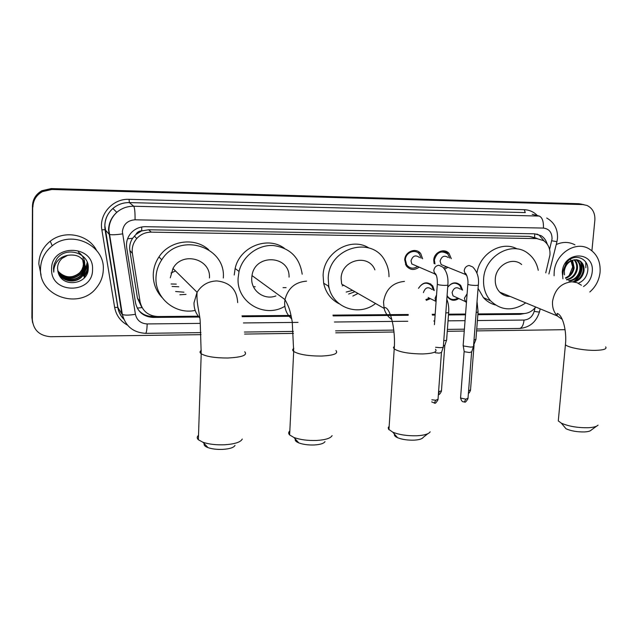 <?xml version="1.0" encoding="UTF-8"?>
<svg xmlns="http://www.w3.org/2000/svg" width="638" height="638" viewBox="0 0 638 638"><rect width="100%" height="100%" fill="white"/><g stroke="black" fill="none" stroke-linecap="round" stroke-linejoin="round"><path stroke-width="0.96" d="M430.403 298.664L426.328 300.331M458.818 298.536C454.647 301.184 451.002 300.769 447.876 297.292L447.063 295.912M419.142 267.131C414.19 270.648 409.851 270.161 406.143 265.663L404.707 259.897C404.891 251.476 416.239 247.121 420.761 253.685L422.619 258.837M447.9 267.314L444.598 269.236M434.087 263.534L433.744 260.168C433.976 252.241 444.255 247.696 449.008 253.366L451.313 258.709M545.745 272.873L549.972 254.969C550.331 248.661 548.186 243.876 543.536 240.598L536.861 238.596L151.278 232.144C145.52 232.176 140.679 234.298 136.771 238.532C133.087 242.895 131.627 247.855 132.393 253.422L140.089 301.862C142.298 311.049 148.215 315.938 157.841 316.544L198.298 316.209M135.958 234.449L141.7 230.86C139.06 230.932 137.146 232.136 135.958 234.449L132.64 238.261C130.152 242.001 129.227 246.077 129.849 250.495L137.449 298.169L141.548 306.83M329.399 288.918L328.163 285.92M534.381 237.559L529.269 236.395L148.646 229.768L142.019 230.868M477.918 313.936L523.487 313.561C528.336 313.386 532.419 311.208 535.729 307.014M241.993 315.858L291.048 315.459M332.94 315.116L408.264 314.502M432.181 314.311L435.172 314.287M448.53 314.175L465.565 314.04M447.701 287.212C451.848 282.1 456.194 281.502 460.732 285.425L462.606 290.17M418.496 288.296C422.835 281.924 427.596 281.143 432.763 285.952L434.287 290.561M418.735 252.871L418.975 251.954M430.363 284.508L430.475 283.822M201.042 334.655L50.657 336.712C39.524 335.835 33.415 330.125 32.323 319.574L32.658 206.56C32.945 199.75 36.111 194.622 42.156 191.169L51.534 189.023L580.827 204.144L583.93 204.662L580.827 204.144L51.534 189.023L42.156 191.169C36.111 194.622 32.945 199.75 32.658 206.56L32.107 318.609L32.442 206.034C32.721 199.255 35.88 194.151 41.901 190.714L51.247 188.569L578.77 203.713L581.864 204.224M32.594 322.629L31.9 317.652L32.442 206.034M253.43 286.725L255.24 286.725M283.033 287.658L286.103 287.658M547.205 244.107C546.168 240.422 544.15 237.623 541.144 235.701L534.716 233.819L145.424 226.689C139.881 226.697 135.192 228.691 131.34 232.663C127.472 237.033 125.933 242.057 126.707 247.751L135.527 302.914C137.72 311.998 143.59 316.831 153.128 317.429L198.976 317.038M536.909 234.042L539.118 235.127L544.31 241.14M32.873 207.087C33.16 200.252 36.342 195.1 42.411 191.639L51.83 189.478L582.901 204.583L587 205.452C592.582 208.203 595.206 213.108 594.863 220.174L591.912 250.758M565.069 329.686L476.578 330.899M464.257 331.066L447.262 331.297M393.981 332.023L335.755 332.821M293.496 333.395L244.569 334.065M477.854 314.701L519.946 314.351L524.54 313.513M242.193 316.679L291.223 316.265M333.148 315.914L408.208 315.284M432.397 315.084L435.116 315.06M448.474 314.949L465.501 314.805M155.696 316.432L152.426 316.464C146.397 316.36 141.572 313.984 137.96 309.334M554.087 275.76L554.183 272.019C555.243 253.836 575.548 240.47 589.065 248.836C597.056 253.852 600.717 261.668 600.071 272.282C599.13 280.249 595.709 286.821 589.815 291.981M556.224 244.553C562.796 241.635 569.048 241.73 574.974 244.856M585.796 262.106L585.836 267.8M578.307 283.224C583.355 281.151 586.458 277.307 587.598 271.676C590.222 258.286 573.634 251.938 566.145 263.167L562.915 271.804L562.891 274.603L563.091 271.74C564.383 265.336 567.573 261.492 572.677 260.2C567.908 262.082 565.124 265.767 564.327 271.238L564.51 274.858M562.915 278.814L562.269 272.067C563.617 250.359 595.087 250.814 592.184 272.235C591.394 278.447 588.507 283.216 583.515 286.542M572.772 281.821C578.427 280.489 581.888 276.812 583.164 270.775C583.618 266.229 582.263 262.848 579.089 260.631L577.597 259.897M574.256 281.972C579.567 280.425 582.813 276.78 583.993 271.038C584.448 266.493 583.092 263.103 579.918 260.886L576.473 259.706L572.677 260.2M568.641 280.792C574.726 279.819 578.467 276.126 579.854 269.714C580.309 265.241 578.977 261.891 575.867 259.666M569.455 281.071C575.54 280.098 579.288 276.398 580.684 269.978C581.13 265.448 579.775 262.082 576.616 259.873L576.313 259.69M566.44 279.572C571.975 278.216 575.356 274.579 576.592 268.662C577.015 265.129 576.162 262.186 574.025 259.825M566.696 279.923C572.517 278.766 576.09 275.098 577.406 268.925C577.845 265.161 576.872 262.098 574.503 259.746M565.451 277.865C569.806 275.919 572.438 272.506 573.355 267.625L572.031 260.44M565.683 278.343C570.34 276.517 573.163 273.032 574.16 267.888L572.557 260.248M570.42 258.813L572.677 267.003L569.184 275.512M574.631 281.358C580.915 276.326 583.172 270.137 581.393 262.8M573.53 281.677C580.524 276.501 582.941 269.954 580.763 262.027M40.497 269.116C40.776 259.682 44.684 251.906 52.236 245.789C71.751 229.441 104.919 245.343 103.308 269.475C103.117 276.31 100.82 282.427 96.418 287.826C79.925 309.901 39.109 296.861 40.497 269.116M41.079 275.082L38.83 263.893C39.101 254.706 42.905 247.145 50.25 241.204C64.582 229.52 88.562 234.513 96.561 250.399M58.202 272.474C62.181 288.448 88.307 284.373 88.227 268.765C89.918 253.111 66.161 245.622 56.862 258.765L54.118 264.315L53.48 268.119L53.744 272.155L53.951 268.805C55.57 261.309 60.139 256.819 67.668 255.328L62.157 258.318C59.182 261.014 57.635 264.323 57.532 268.231L58.202 272.474M92.534 269.411C93.26 294.341 50.546 294.485 51.59 269.18C50.912 243.724 94.049 244.354 92.534 269.411M58.218 272.546C61.95 281.541 75.467 283.392 81.696 276.445C84.08 273.869 85.317 270.959 85.396 267.721L83.841 261.381M58.241 272.625C61.846 281.813 75.555 283.806 81.863 276.764C84.248 274.188 85.484 271.278 85.572 268.032C84.24 258.079 78.267 253.844 67.668 255.328M58.034 271.94C62.077 280.385 75.037 281.868 81.042 275.177C83.411 272.617 84.639 269.722 84.718 266.509L83.482 260.806M58.082 272.099C62.053 280.672 75.148 282.243 81.209 275.488C83.578 272.928 84.806 270.034 84.894 266.812L83.57 260.942M57.867 271.294C64.629 279.356 72.134 280.226 80.396 273.917C82.757 271.373 83.969 268.502 84.056 265.304L83.092 260.248M57.906 271.461C64.653 279.659 72.198 280.584 80.555 274.228C82.916 271.684 84.136 268.805 84.216 265.599L83.195 260.384M57.763 270.807C64.558 278.431 71.942 279.157 79.917 272.984L79.758 272.673C72.636 278.439 65.626 278.208 58.736 271.971L57.731 270.656M79.758 272.673L81.831 269.882L83.06 266.708L83.395 264.116L82.677 259.714M79.917 272.984L81.991 270.185L83.227 267.011L83.554 264.411L82.788 259.841M82.621 259.554L82.438 259.084M82.366 258.924L82.158 258.47M78.314 252.106C82.342 254.905 84.487 258.669 84.75 263.398M84.216 272.793L82.733 274.611L83.793 273.622M84.718 272.322L86.832 267.513L87.318 262.529M87.94 264.706C87.869 268.821 86.353 272.538 83.387 275.855L83.474 276.015C86.369 272.777 87.885 269.148 88.02 265.129M88.132 269.691L84.049 277.115L87.94 270.831M84.958 271.652L87.231 262.29M596.57 426.192L591.195 430.1C590.317 431.121 588.077 431.727 584.48 431.934C577.215 432.054 571.066 431.001 566.018 428.768L563.673 425.953M558.521 418.416L558.29 420.905L561.336 423.154C568.673 426.367 577.669 427.891 588.316 427.723C593.571 427.436 596.825 426.559 598.069 425.099M521.653 264.539C512.489 256.293 495.885 265.249 495.295 278.902C494.968 284.189 496.444 288.599 499.737 292.132C502.608 295.003 506.07 296.431 510.113 296.423M525.744 302.891C512.872 311.488 501.133 310.786 490.542 300.777C485.39 294.804 483.086 287.499 483.62 278.862C484.593 255.83 512.21 240.311 528.12 253.477C533.464 257.6 536.837 263.199 538.257 270.281M476.937 273.136C479.648 253.485 501.875 240.287 517.163 248.94M495.399 304.972C490.75 303.752 486.77 301.319 483.46 297.675L478.069 288.352M503.605 293.735L502.521 294.365M427.779 433.728L423.177 437.413C422.181 438.928 419.166 439.845 414.15 440.148C407.666 440.332 402.147 439.518 397.578 437.708C394.994 436.544 393.973 435.355 394.507 434.159M389.172 426.248L388.223 427.675L388.55 429.207L392.825 432.213C399.476 434.829 407.554 436.009 417.061 435.754C424.398 435.315 428.768 434 430.171 431.822M374.905 269.866C368.493 253.126 341.306 259.786 341.115 278.391L341.673 284.117L384.092 308.377C385.352 313.154 387.928 316.847 391.836 319.471M375.551 303.489C358.859 317.086 332.262 307.691 328.769 286.279L328.227 278.351C328.506 247.217 373.342 234.951 385.527 261.987C387.872 266.548 389.036 271.461 389.013 276.74M339.193 303.784C330.939 299.557 325.755 292.698 323.657 283.224L323.115 275.401C323.474 252.584 350.828 236.379 368.828 247.927M358.006 293.456L352.838 296.064M352.599 290.37L346.195 292.068M343.675 285.266L342.215 285.856M354.927 291.702L348.619 294.054M324.989 441.584C323.937 443.45 320.396 444.574 314.375 444.965C308.29 445.165 303.106 444.479 298.815 442.908C295.896 441.703 294.74 440.419 295.354 439.072M289.827 430.945C288.368 432.205 288.296 433.545 289.636 434.956L293.919 437.477C300.171 439.749 307.755 440.746 316.679 440.459C325.492 439.901 330.636 438.282 332.111 435.61M289.062 277.139C289.955 255.144 254.969 253.334 252.002 275.568L251.731 278.096C250.822 290.745 264.244 300.506 275.887 295.936M284.835 306.28C264.563 318.777 236.339 302.26 238.118 278.056L239.035 271.445C242.703 256.093 257.88 244.625 273.16 245.51C289.955 247.839 299.637 257.409 302.197 274.204M234.218 275.026L235.127 268.518C239.617 246.93 267.386 235.685 284.261 248.198M235.015 445.364C233.899 447.565 229.816 448.905 222.774 449.383C217.008 449.591 212.103 449.016 208.052 447.645C204.894 446.448 203.634 445.117 204.264 443.641M198.514 435.323C196.855 436.759 196.807 438.242 198.362 439.757L202.94 442.254C208.849 444.239 216.035 445.077 224.488 444.782C234.8 444.088 240.733 442.174 242.281 439.024M209.447 277.961C211.13 258.813 182.197 250.981 172.978 268.462L170.282 277.833M176.263 284.117L171.12 283.982M195.172 310.419C175.378 314.805 154.938 298.169 155.983 277.785C156.19 271.286 158.12 265.28 161.773 259.77C179.095 231.546 226.243 246.348 223.3 278.001M162.004 297.483C156.103 291.095 153.184 283.503 153.256 274.683C153.455 268.287 155.353 262.37 158.95 256.947C169.533 240.359 194.742 236.913 208.682 249.729M183.935 292.188L175.617 291.51M178.792 286.781L172.085 286.454M186.017 294.381L179.884 294.772M449.758 258.111L447.828 254.044C441.352 250.016 436.863 252.002 434.366 260.001L434.988 263.909M448.235 257.521C444.335 255.041 441.616 256.221 440.084 261.078L441.145 264.571L444.909 266.102M473.611 346.131C473.835 346.689 472.806 347.008 470.533 347.088L463.459 345.971L463.172 345.206M473.452 346.601L471.697 351.817L469.472 352.527L464.368 351.713L464.129 351.171M419.094 253.015L419.158 252.09M443.697 268.056L446.353 266.684M421.096 258.207L419.533 254.291C415.561 248.477 405.537 252.305 405.369 259.738L406.653 264.842C409.716 268.606 413.368 269.148 417.627 266.477M419.581 257.585C415.593 254.618 412.73 255.694 411 260.814L411.813 263.957L416.191 265.855M443.418 346.649C443.665 347.239 442.589 347.574 440.188 347.662L435.595 347.287M443.25 347.152L441.52 352.399L439.183 353.157L435.228 352.742M461.617 289.74L459.902 285.625C455.66 281.948 451.592 282.49 447.701 287.275M460.277 289.15C456.433 286.534 453.706 287.682 452.095 292.571L453.02 295.857L456.561 297.491M430.817 284.883L430.873 284.077M447.094 295.45L447.86 296.742C450.675 299.9 454.001 300.354 457.837 298.09M475.988 339.264L474.01 340.11M475.844 339.695L473.603 345.278M433.322 290.107L431.926 286.127C427.061 281.597 422.595 282.339 418.528 288.344M431.974 289.477C428.058 286.422 425.203 287.467 423.409 292.603M425.881 299.573L429.454 298.193M436.559 294.844L435.084 298.273L435.81 301.319L428.162 297.563M446.712 339.703C446.935 340.237 445.962 340.548 443.777 340.644M446.56 340.158L444.861 345.294L443.386 345.956M127.568 238.827L132.64 238.261M537.348 238.612L534.628 237.559L534.748 233.819M151.988 316.456L152.043 315.658M137.226 308.074L142.091 307.62M141.7 230.86L141.732 226.992M529.269 236.395L536.861 238.596M137.449 298.169L140.089 301.862M129.849 250.495L132.393 253.422M148.646 229.768L151.278 232.144M51.247 188.569L51.83 189.478M578.77 203.713L582.901 204.583M549.589 249.418L552.045 238.939C552.053 232.463 549.182 228.843 543.424 228.077L135.065 219.799C127.52 220.389 123.286 224.377 122.384 231.761L135.423 314.311C136.883 320.34 140.799 323.554 147.171 323.937L200.292 323.386M135.065 219.799C135.128 212.302 134.682 207.789 133.741 206.249L129.362 202.589C123.126 202.517 117.631 204.479 112.886 208.49C107.774 213.108 105.103 218.818 104.855 225.621L117.902 307.436L121.874 314.048L108.532 229.967C108.779 222.973 111.538 217.095 116.794 212.334C121.675 208.211 127.329 206.178 133.741 206.249L539.277 216.067C542.3 217.478 543.68 221.482 543.424 228.077M127.512 325.149C120.43 321.201 116.14 315.276 114.641 307.38L101.865 229.8L105.158 229.72L109.289 234.441C111.618 235.007 116.036 234.824 122.528 233.883M524.292 209.695L525.265 212.59L129.362 202.589L129.051 199.335L524.292 209.695C529.42 209.902 533.783 211.872 537.379 215.596M532.204 214.312L539.277 216.067M101.865 229.8C98.826 214.193 112.926 198.45 129.051 199.335M32.323 319.574L32.107 318.609M114.641 307.38L117.902 307.436C118.668 311.902 120.622 315.778 123.748 319.056M477.399 320.539L524.045 320.061C529.109 319.598 532.499 316.695 534.197 311.352L535.067 307.843M243.397 322.948L298.026 322.381M334.424 322.007L407.81 321.257M433.776 320.986L434.693 320.978M448.035 320.842L465.054 320.667M121.874 314.048L122.352 314.454C124.697 315.387 129.059 315.339 135.423 314.311M147.171 323.937C146.979 329.599 146.469 332.733 145.647 333.339L145.512 333.339M524.045 320.061C523.447 325.093 521.964 327.9 519.579 328.458L519.188 328.466M534.197 311.352C538.241 312.086 540.019 312.165 539.525 311.599L540.203 308.872M551.734 240.781L556.942 241.674L557.468 238.54M518.255 313.609L519.946 314.351M152.426 316.464L153.128 317.429M581.449 285.226L576.999 282.674L571.919 281.789C561.169 282.953 554.717 289.461 552.556 301.311C552.133 307.165 553.696 312.03 557.237 315.914L562.222 319.375M605.677 346.889C607.121 348.898 603.891 350.055 595.964 350.35C584.48 350.693 567.78 347.558 565.428 344.695L565.595 342.805M435.483 349.225C437.66 351.905 433.433 353.484 422.795 353.946C409.062 353.827 399.54 352.152 394.212 348.93L393.423 347.55L394.364 346.29M404.46 281.39C392.506 282.618 385.535 289.493 383.526 302.013L384.092 308.377L384.937 307.516C390.759 308.329 395.767 330.962 394.212 348.93L388.941 429.733M335.955 350.541C338.579 353.627 333.642 355.47 321.161 356.068C307.987 356.02 298.831 354.481 293.687 351.458C292.332 350.366 292.363 349.353 293.799 348.412M306.535 281.151C295.147 282.052 287.961 288.201 284.987 299.589L284.668 302.42C284.516 309.167 286.877 314.662 291.741 318.912M237.679 302.611C236.913 289.54 229.943 282.315 216.753 280.935C208.259 281.222 201.704 285.011 197.07 292.284L194.016 302.795C193.928 308.64 195.826 313.665 199.726 317.868M244.737 351.753C247.735 355.191 242.065 357.272 227.75 358.006C215.038 358.014 206.194 356.602 201.209 353.779C199.63 352.599 199.654 351.482 201.281 350.414M471.61 352.144L468.013 398.216L465.844 399.157L460.556 398.04L460.588 397.578M464.352 401.94L465.844 399.157M467.869 283.902L467.845 284.293C469.082 284.931 471.474 285.306 475.023 285.425L475.334 285.433C477.774 285.401 478.779 285.154 478.356 284.692C479.154 277.57 477.28 271.66 472.726 266.955L469.169 265.48C466.338 265.926 464.679 267.673 464.193 270.711L465.285 274.38L466.864 275.608M441.432 352.75L438.035 399.236L435.754 400.233L431.83 399.787M434.35 403.041L435.754 400.233M437.349 283.862L437.317 284.285C438.545 284.907 440.906 285.274 444.407 285.393L444.726 285.393C447.286 285.361 448.347 285.098 447.892 284.612C448.41 277.028 446.712 271.19 442.796 267.115L438.864 265.249C435.977 265.695 434.295 267.458 433.816 270.536L434.653 273.83L436.4 275.393M474.05 345.086L470.533 389.898L468.595 390.767M467.112 293.783L464.4 298.185L465.341 301.551L466.442 302.571M477.033 301.559L478.085 311.846L476.163 312.652M444.79 345.605L441.456 390.823L438.577 391.74M438.394 394.308L439.255 391.74M446.807 299.366C448.347 302.962 448.969 307.189 448.689 312.03C449.088 312.54 448.131 312.835 445.818 312.907M436.137 300.785L436.073 301.694M134.347 236.052L136.771 238.532M449.008 253.366L442.293 250.846M41.901 190.714L42.411 191.639M539.118 235.127L541.144 235.701M557.508 238.094C557.835 229.034 554.239 222.343 546.734 218.029M123.812 319.207C120.55 315.866 118.548 311.91 117.791 307.341L105.055 229.656C103.994 221.306 106.61 214.248 112.886 208.49L116.794 212.334C111.634 217.175 109.01 223.141 108.899 230.222L122.352 314.454C125.59 326.337 133.358 332.629 145.647 333.339L200.946 332.613M244.426 332.047L293.352 331.409M335.588 330.859L393.782 330.101M447.405 329.399L464.4 329.176M476.73 329.017L519.579 328.458C529.652 327.549 536.271 322.038 539.445 311.934M548.903 273.965L556.918 241.778M579.918 260.886L579.089 260.631M576.616 259.873L575.955 259.674M52.236 245.789L50.25 241.204M566.018 428.768L561.336 423.154M499.737 292.132L557.237 315.914L557.181 313.41C563.083 315.236 566.919 331.848 565.428 344.695L558.29 420.905M490.542 300.777L483.46 297.675M397.578 437.708L392.825 432.213M328.769 286.279L323.657 283.224M298.815 442.908L293.919 437.477M252.002 275.568L284.987 299.589C289.756 308.242 290.386 311.998 292.236 321.791L293.687 351.458L289.636 434.956M239.035 271.445L235.127 268.518M208.052 447.645L202.94 442.254M172.978 268.462L197.07 292.284C196.225 303.951 200.204 314.694 200.236 322.748L201.209 353.779L198.362 439.757M161.773 259.77L158.95 256.947M171.032 273L175.498 270.951M467.981 398.662C466.171 401.717 465.022 402.809 464.536 401.94C463.698 401.374 462.215 403.28 460.556 398.04L464.129 351.53M463.132 345.732L467.845 284.293C468.675 277.602 465.134 271.908 465.317 273.55L465.285 274.38L441.145 264.571M464.201 351.602L463.228 345.82M478.325 285.082L473.54 346.043M438.003 399.715C436.177 402.817 435.02 403.926 434.518 403.041L431.679 401.908M434.422 324.662L437.317 284.285C437.501 278.248 436.647 274.507 434.773 273.064L434.653 273.83L411.813 263.957M406.653 264.842L405.425 264.307M447.86 285.026L443.346 346.562M470.509 390.312C469.584 392.466 468.882 393.431 468.404 393.207M453.02 295.857L465.341 301.551L465.421 300.945L466.482 301.989M478.045 312.269L475.932 339.185M441.432 391.254C439.997 394.029 438.976 395.097 438.386 394.459M448.65 312.476L446.648 339.623"/></g></svg>
